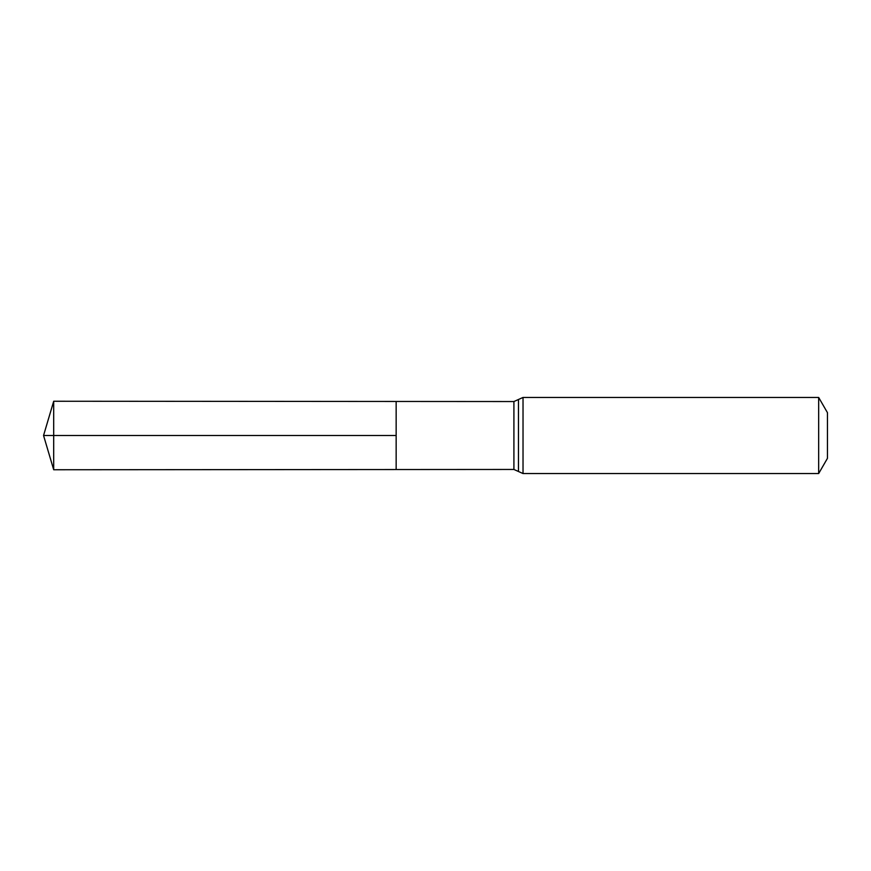 <?xml version="1.0" encoding="UTF-8"?>
<svg xmlns="http://www.w3.org/2000/svg" width="871" height="871" viewBox="0 0 871 871"><rect width="100%" height="100%" fill="white"/><g stroke="black" fill="none" stroke-linecap="round" stroke-linejoin="round"><path stroke-width="1.31" d="M396.153 435.5L396.153 401.466L53.697 401.248L53.697 469.752L396.153 469.534L396.153 401.466L513.912 401.542L513.912 469.458L396.153 469.534L396.153 435.5M818.664 397.448L818.664 473.552L827.45 458.331L827.45 412.669L818.664 397.448L523.025 397.448L513.912 401.542M53.697 469.752L43.55 435.5L396.153 435.5L53.697 435.5M818.664 473.552L523.025 473.552L523.025 397.448M523.025 473.552L518.474 471.505L518.474 399.495M518.474 471.505L513.912 469.458M43.55 435.5L53.697 401.248"/></g></svg>
